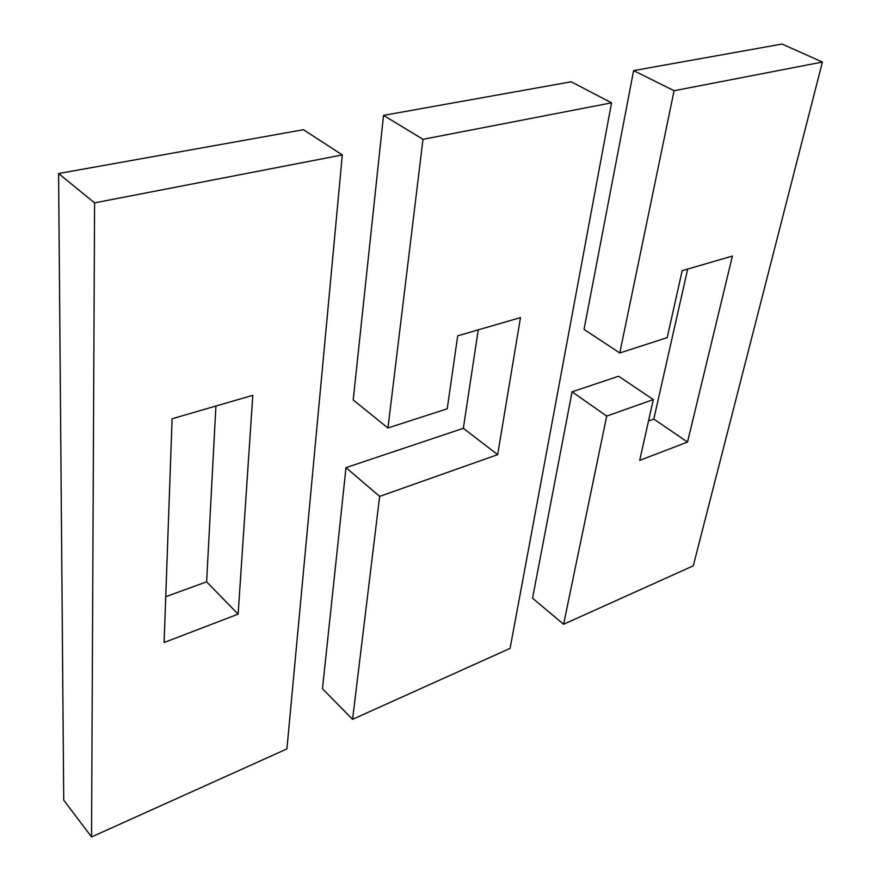 <?xml version="1.0" encoding="UTF-8"?>
<svg xmlns="http://www.w3.org/2000/svg" width="881" height="881" viewBox="0 0 881 881"><rect width="100%" height="100%" fill="white"/><g stroke="black" fill="none" stroke-linecap="round" stroke-linejoin="round"><path stroke-width="1.32" d="M572.077 391.825L606.712 416.074L563.609 624.255L532.531 598.21L572.077 391.825L618.594 376.231L653.306 399.589L639.694 460.378L687.51 442.064L732.419 256.052L682.191 270.643L667.192 337.632L619.784 352.973L674.086 90.732L633.615 70.612L584.037 329.406L619.784 352.973M653.306 399.589L606.712 416.074M674.086 90.732L822.413 62.033L693.281 565.833L563.609 624.255M687.698 269.035L653.812 419.037L648.526 420.964M822.413 62.033L782.053 44.05L633.615 70.612M653.812 419.037L687.51 442.064M346.002 467.635L379.645 496.399L352.576 719.337L322.468 688.711L346.002 467.635L463.351 428.287L497.644 454.651L379.645 496.399M352.576 719.337L510.077 648.372L611.557 102.835L422.99 139.319L387.948 427.979L447.218 408.806L457.702 335.826L520.484 317.589L497.644 454.651M478.251 329.857L463.351 428.287M611.557 102.835L571.196 81.79L383.51 115.378L353.204 399.963L387.948 427.979M422.99 139.319L383.51 115.378M342.313 154.935L286.92 748.916L91.547 836.95L63.729 800.168L58.587 173.535L303.449 129.705L342.313 154.935L94.586 202.872L91.547 836.95M252.803 395.316L172.103 418.75L164.097 642.502L238.134 614.145L252.803 395.316M215.911 406.031L206.617 581.834L165.738 596.712M94.586 202.872L58.587 173.535M206.617 581.834L238.134 614.145"/></g></svg>
